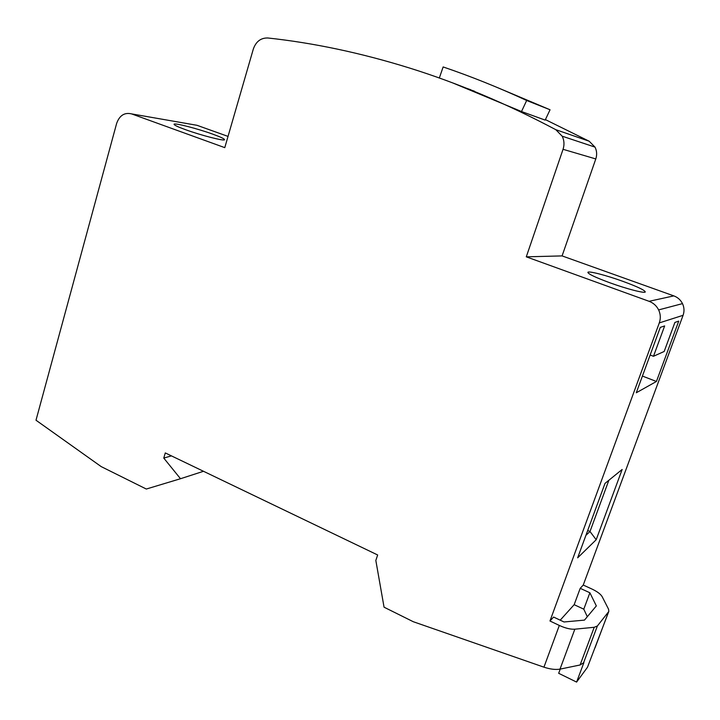 <?xml version="1.0" encoding="UTF-8"?>
<svg xmlns="http://www.w3.org/2000/svg" width="720" height="720" viewBox="0 0 720 720"><rect width="100%" height="100%" fill="white"/><g stroke="black" fill="none" stroke-linecap="round" stroke-linejoin="round"><path stroke-width="1.08" d="M610.011 282.834C626.877 288.972 644.985 293.616 645.273 291.942C644.769 290.16 637.227 286.605 622.656 281.259C606.15 275.292 588.339 270.693 587.88 272.34C588.141 273.978 595.521 277.479 610.011 282.834M497.718 87.687L550.053 109.773L545.166 120.105L521.505 111.528L452.961 83.025M466.164 88.128L470.844 89.784M470.43 89.829L474.462 91.206M545.4 119.61L589.194 141.228L595.008 147.114C596.88 150.885 597.141 154.827 595.791 158.94L562.086 255.906L526.284 256.833L649.062 301.302L673.821 295.884C677.727 297.342 680.616 299.925 682.488 303.615C684.27 307.449 684.468 311.346 683.082 315.306L583.245 585.045L591.795 588.96C597.186 591.516 600.651 594.09 602.172 596.682L608.562 609.21L608.823 611.37L587.484 667.251L576.594 682.083L558.675 673.299L560.241 669.078M228.033 136.404L197.028 125.307L131.544 113.886L224.784 147.645L253.332 48.996C256.023 41.499 260.847 37.827 267.804 37.98C313.65 42.921 360.792 52.902 409.212 67.923C457.668 83.025 506.529 103.608 555.795 129.681L589.194 141.228M185.427 129.645C201.024 135.351 224.766 141.408 224.541 139.698C224.523 138.843 220.617 137.007 212.841 134.181C197.604 128.637 174.114 122.58 174.051 124.254C173.997 125.064 177.795 126.855 185.427 129.645M576.594 682.083L583.884 662.643L580.095 664.983L560.007 669.132C555.561 669.879 550.206 669.222 543.942 667.17L413.28 621.72L384.057 607.194L375.831 560.439L377.658 554.976L165.285 452.925L163.764 458.082L171.423 455.877M664.65 325.917L660.276 327.402L636.282 392.769L656.433 381.474L678.744 321.12L674.901 322.425L664.173 351.477L653.481 356.283L664.65 325.917M605.007 483.399L622.152 469.476L596.196 539.73L577.656 557.82L605.007 483.399M683.082 315.306L659.295 322.911L549.963 620.991L553.608 617.058L564.021 621.981L584.478 620.109L596.34 605.916L589.887 592.776L580.212 588.321L583.245 585.045M587.304 616.725L583.794 609.174L574.164 604.683L560.205 620.181M574.164 604.683L580.212 588.321M163.764 458.082L180.504 478.728L146.304 489.033L101.205 466.614L36 420.228L116.64 123.408C119.529 115.425 124.506 112.248 131.544 113.886M595.791 158.94L563.049 149.31L526.284 256.833M562.086 255.906L673.821 295.884M543.942 667.17L559.323 625.437L549.963 620.991M659.295 322.911C660.825 318.51 660.6 314.172 658.629 309.915C656.559 305.802 653.373 302.931 649.062 301.302M563.049 149.31C564.525 144.738 564.237 140.364 562.176 136.188L555.795 129.681M180.504 478.728L203.49 471.285M439.326 78.021L443.142 66.942C470.835 76.356 498.681 87.534 526.671 100.485L521.505 111.528M550.053 109.773L526.671 100.485M650.142 355.014L653.481 356.283M642.411 376.065L656.433 381.474M587.691 530.496L589.995 531.513L608.85 480.276M585.936 535.293L589.995 531.513L596.196 539.73M580.095 664.983L594.216 627.282L574.839 629.19L560.007 669.132M595.044 647.784L608.589 611.757L597.375 625.986L583.371 663.318M559.323 625.437C565.38 628.209 570.555 629.46 574.839 629.19M594.216 627.282L597.375 625.986M583.794 609.174L589.887 592.776M682.488 303.615L658.629 309.915M595.008 147.114L562.176 136.188"/></g></svg>
